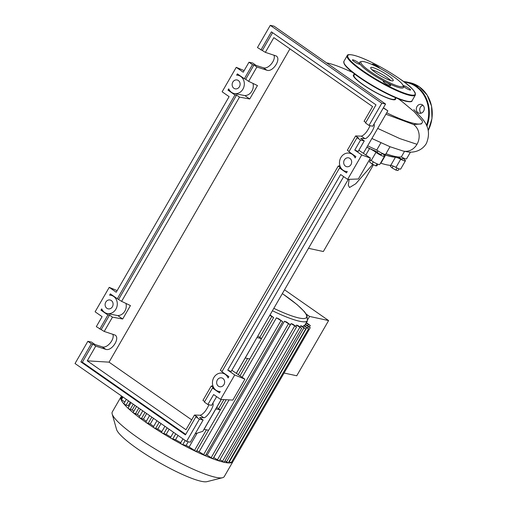 <?xml version="1.0" encoding="UTF-8"?>
<svg xmlns="http://www.w3.org/2000/svg" width="507" height="507" viewBox="0 0 507 507"><rect width="100%" height="100%" fill="white"/><g stroke="black" fill="none" stroke-linecap="round" stroke-linejoin="round"><path stroke-width="0.76" d="M396.835 156.79A55.035 9.139 -150 0 1 390.903 156.384A55.035 9.139 -150 0 1 381.885 153.64M382.101 153.272L381.378 154.521A2.383 0.399 -150 0 1 378.184 153.089A2.383 0.399 -150 0 1 377.246 152.138L377.969 150.89M403.027 157.81L402.305 159.059A2.383 0.399 -150 0 1 400.676 158.558A2.383 0.399 -150 0 1 398.331 156.986M370.066 159.654A38.171 6.338 -150 0 1 369.597 159.521M349.139 179.339L348.309 185.226L349.526 187.52L355.737 183.762L372.791 164.357M373.475 164.705L323.346 251.529L308.484 248.31M399.015 168.799L398.001 170.555L395.916 170.105L392.088 167.931L390.339 166.207L390.84 165.345M393.172 166.049L392.088 167.931M397.139 167.994L395.916 170.105M377.012 163.824L375.814 165.897L376.993 165.751L377.892 164.186M370.598 160.016L369.495 161.936L372.062 163.989L375.814 165.897M373.298 161.853L372.062 163.989M377.392 151.885A55.035 9.139 -150 0 1 366.865 147.201M366.821 147.271A55.51 9.221 30 0 0 369.546 148.557L365.87 154.92M369.673 159.394A7.155 1.191 -150 0 1 371.27 160.497A5.964 0.989 30 0 0 376.574 163.628A5.964 0.989 30 0 0 379.768 164.458L384.477 156.314A5.964 0.989 30 0 0 384.211 155.681A7.155 1.191 30 0 1 383.888 154.92A7.155 1.191 30 0 1 385.593 155.053A55.51 9.221 30 0 0 395.466 157.195L390.758 165.345A7.155 1.191 -150 0 1 395.986 167.405A5.964 0.989 30 0 0 400.701 169.002L405.404 160.852A5.964 0.989 30 0 0 402.761 158.273M371.27 160.497L375.979 152.347A7.155 1.191 30 0 0 369.546 148.557M395.986 167.405L400.695 159.255A7.155 1.191 30 0 0 395.466 157.195M380.554 163.102A7.155 1.191 -150 0 1 380.884 163.203A55.51 9.221 30 0 0 390.758 165.345M400.695 159.255A5.964 0.989 30 0 0 405.404 160.852M375.979 152.347A5.964 0.989 30 0 0 381.277 155.478A5.964 0.989 30 0 0 384.477 156.314M232.035 461.389L232.903 461.636L224.252 476.605A64.649 10.736 -150 0 1 222.554 477.714L206.976 481.65A52.956 8.796 -150 0 1 137.492 448.841A52.956 8.796 -150 0 1 116.559 429.448L112.18 413.991A64.649 10.736 -150 0 1 112.281 411.963L121.515 395.98M222.554 477.714A64.649 10.736 -150 0 1 137.739 437.661A64.649 10.736 -150 0 1 112.18 413.991M153.539 418.338L150.249 424.029L146.384 422.692A64.649 10.736 -150 0 1 139.501 417.711A64.649 10.736 -150 0 1 133.366 412.894A64.649 10.736 -150 0 1 128.068 408.255A64.649 10.736 -150 0 1 123.822 403.851A64.649 10.736 -150 0 1 120.881 399.212A64.649 10.736 -150 0 1 120.932 396.987L121.49 397.558L122.149 396.423M134.9 405.327L132.264 409.903L130.198 409.453L128.068 408.255L131.028 402.615M133.791 411.316A58.685 9.747 -150 0 1 132.264 409.903M140.433 409.187L137.403 414.428L133.366 412.894L133.088 412.54L136.579 406.494M139.666 416.247A58.685 9.747 -150 0 1 137.403 414.428M146.669 413.541L143.437 419.143L139.501 417.711L139.089 417.248L142.79 410.835M146.314 421.26A58.685 9.747 -150 0 1 143.437 419.143M306.38 314.207L309.574 316.438L307.888 319.353M284.059 373.025L296.741 375.776L328.612 320.57L309.574 316.438M328.612 320.57L284.535 289.795M153.703 426.374A58.685 9.747 -150 0 1 150.249 424.029M161.023 423.56L157.829 429.087L153.989 427.826L153.26 427.141L156.961 420.728M161.834 431.622A58.685 9.747 -150 0 1 157.829 429.087M169.148 429.233L166.22 434.315L162.348 433.124L161.429 432.325L164.921 426.279M170.802 437.034A58.685 9.747 -150 0 1 166.22 434.315M188.243 441.762L186.12 445.45L181.785 444.316L180.441 443.27L182.97 438.885M208.567 430.272L196.304 451.515L189.143 446.99A58.685 9.747 -150 0 1 186.12 445.45M189.143 446.99L197.128 433.155M242.137 377.24L276.454 317.807L282.754 321.73L205.417 455.673L199.118 451.75A58.685 9.747 -150 0 1 196.786 450.685M199.118 451.75L229.075 399.871M276.454 317.807A58.685 9.747 30 0 0 278.996 318.935L282.754 321.73M207.167 455.166L284.497 321.216L290.289 324.784L212.953 458.734L207.167 455.166A58.685 9.747 -150 0 1 205.988 454.69M284.497 321.216A58.685 9.747 30 0 0 286.582 322.021L290.289 324.784M213.758 457.561L291.088 323.618L296.551 326.952L219.214 460.895L213.758 457.561A58.685 9.747 -150 0 1 213.65 457.529M291.088 323.618A58.685 9.747 30 0 0 292.793 324.157L296.551 326.952M295.796 326.248L296.437 325.145A58.685 9.747 30 0 0 297.786 325.437L301.678 328.327L296.437 325.145M299.96 326.952L300.6 325.849A58.685 9.747 30 0 0 301.602 325.893L305.708 328.935L300.6 325.849M302.913 326.812L303.547 325.703A58.685 9.747 30 0 0 304.168 325.481L308.605 328.758L303.547 325.703M130.28 402.095L128.246 405.619L126.047 405.144L123.822 403.851L126.294 399.313M128.86 406.361A58.685 9.747 -150 0 1 128.246 405.619M221.331 399.453L204.099 429.302L208.605 430.285L220.368 409.909L216.749 407.387M261.53 338.606L256.948 337.573L245.261 358.005L249.767 358.981L261.53 338.606L257.841 336.033M178.033 435.437L175.542 439.746L171.543 438.606L170.422 437.687L173.533 432.294M180.803 442.643A58.685 9.747 -150 0 1 175.542 439.746M203.998 429.283L215.862 408.934L220.368 409.909M301.678 328.327L224.145 462.289A64.649 10.736 -150 0 1 218.904 460.882A64.649 10.736 -150 0 1 212.503 458.664A64.649 10.736 -150 0 1 204.796 455.539A64.649 10.736 -150 0 1 195.474 451.287A64.649 10.736 -150 0 1 181.785 444.316A64.649 10.736 -150 0 1 171.543 438.606A64.649 10.736 -150 0 1 162.348 433.124A64.649 10.736 -150 0 1 153.989 427.826A64.649 10.736 -150 0 1 146.384 422.692L145.82 422.122L149.597 415.582M124.728 402.019L120.881 399.212L122.377 396.582M269.781 315.348L273.641 317.572L270.047 314.885M305.708 328.935L228.27 462.91A64.649 10.736 -150 0 1 224.145 462.289L219.924 459.665M308.605 328.758L231.236 462.726A64.649 10.736 -150 0 1 228.27 462.91L225.051 461.04M306.304 322.566L310.278 325.513L306.038 323.029M305.398 324.138L310.233 327.687L232.903 461.636A64.649 10.736 -150 0 1 231.236 462.726L229.088 461.649M310.233 327.687L305.132 324.6M256.929 337.611L236.452 373.266M354.723 74.104L354 75.353A23.614 3.923 30 0 0 367.702 87.667A23.614 3.923 30 0 0 391.708 99.207A23.614 3.923 30 0 0 394.909 98.973L395.631 97.718M386.714 112.808A59.161 9.823 30 0 0 414.149 123.455A59.161 9.823 30 0 0 422.16 122.852A59.161 9.823 30 0 0 422.192 120.805L414.206 111.743L402.469 101.888M352.409 72.298L345.603 69.358A59.161 9.823 30 0 0 327.699 63.096A59.161 9.823 30 0 0 326.609 62.881M395.39 98.13A24.33 4.043 -150 0 1 392.234 99.575A24.33 4.043 -150 0 1 365.129 86.146A24.33 4.043 -150 0 1 354.488 74.51M422.16 122.852L421.19 123.968L413.535 124.513L385.909 114.208M404.535 151.359L401.322 156.917A5.964 0.989 30 0 0 406.582 158.811L410.461 152.087M385.979 153.71A59.161 9.823 30 0 0 401.322 156.917M371.885 138.493L389.984 146.713L403.109 151.029A14.507 12.7 102.2 0 1 402.932 150.985L407.666 151.897C411.633 152.696 421.152 152.106 426.387 143.449C433.136 126.902 421.951 118.568 415.525 111.451L413.788 109.594M380.903 142.822L376.752 150.009A5.964 0.989 30 0 0 382.196 153.317A5.964 0.989 30 0 0 385.65 154.274L390.01 146.726M367.664 145.813A59.161 9.823 30 0 0 376.752 150.009M413.535 124.513A14.507 12.7 102.2 0 1 417.679 129.443A14.507 12.7 102.2 0 1 416.982 144.299A14.507 12.7 102.2 0 1 405.061 151.308A14.507 12.7 102.2 0 1 403.109 151.029M372.48 67.494A12.998 2.161 -150 0 1 385.694 73.851A12.998 2.161 -150 0 1 393.242 80.626A12.998 2.161 -150 0 1 391.48 80.759A12.998 2.161 -150 0 1 378.266 74.402A12.998 2.161 -150 0 1 370.725 67.627A12.998 2.161 -150 0 1 372.48 67.494M371.948 69.693A12.998 2.161 -150 0 1 390.834 80.594M403.09 85.531L403.452 86.792A25.287 4.202 -150 0 1 399.985 87.838A25.287 4.202 -150 0 1 372.556 74.364A25.287 4.202 -150 0 1 360.281 61.867L361.548 61.543A24.33 4.043 -150 0 1 364.203 61.715A24.33 4.043 -150 0 1 387.221 72.539A24.33 4.043 -150 0 1 403.09 85.531A24.33 4.043 -150 0 1 399.757 86.539A24.33 4.043 -150 0 1 373.361 73.572A24.33 4.043 -150 0 1 361.548 61.543M354.12 61.588A4.297 0.716 -150 0 1 352.428 59.877A4.297 0.716 -150 0 1 358.176 62.462A4.297 0.716 -150 0 1 359.862 64.174A4.297 0.716 -150 0 1 354.12 61.588M372.626 64.757A4.297 0.716 -150 0 1 372.347 64.199A4.297 0.716 -150 0 1 372.924 64.155A4.297 0.716 -150 0 1 376.834 65.967A4.297 0.716 -150 0 1 379.749 68.268M403.147 85.727A4.297 0.716 -150 0 1 403.154 85.708A4.297 0.716 -150 0 1 408.902 88.294A4.297 0.716 -150 0 1 410.594 90.005A4.297 0.716 -150 0 1 404.846 87.413A4.297 0.716 -150 0 1 403.23 86.006M390.092 85.727A4.297 0.716 -150 0 1 385.732 83.63A4.297 0.716 -150 0 1 383.241 81.393A4.297 0.716 -150 0 1 383.818 81.348A4.297 0.716 -150 0 1 388.185 83.446A4.297 0.716 -150 0 1 390.675 85.683A4.297 0.716 -150 0 1 390.092 85.727M421.133 113.188A4.531 3.967 102.2 0 1 419.992 111.515L419.695 109.785A4.531 3.967 102.2 0 1 422.863 105.215M422.54 104.968A4.531 3.967 -77.8 0 0 421.266 104.404A4.531 3.967 -77.8 0 0 416.659 107.237A4.531 3.967 -77.8 0 0 418.072 112.706A4.531 3.967 -77.8 0 0 419.346 113.264A4.531 3.967 -77.8 0 0 423.96 110.437A4.531 3.967 -77.8 0 0 422.54 104.968M349.912 158.412A4.531 3.967 102.2 0 1 351.326 163.881A4.531 3.967 102.2 0 1 346.718 166.708A4.531 3.967 102.2 0 1 345.438 166.15A4.531 3.967 102.2 0 1 344.025 160.681A4.531 3.967 102.2 0 1 348.639 157.848A4.531 3.967 102.2 0 1 349.912 158.412M222.884 378.425A4.531 3.967 102.2 0 1 224.297 383.9A4.531 3.967 102.2 0 1 219.689 386.727A4.531 3.967 102.2 0 1 218.416 386.169A4.531 3.967 102.2 0 1 216.996 380.694A4.531 3.967 102.2 0 1 221.61 377.867A4.531 3.967 102.2 0 1 222.884 378.425M238.366 80.531A4.531 3.967 102.2 0 1 239.779 86.006A4.531 3.967 102.2 0 1 235.172 88.833A4.531 3.967 102.2 0 1 233.892 88.275A4.531 3.967 102.2 0 1 232.479 82.799A4.531 3.967 102.2 0 1 237.092 79.973A4.531 3.967 102.2 0 1 238.366 80.531M111.337 300.55A4.531 3.967 102.2 0 1 112.75 306.019A4.531 3.967 102.2 0 1 108.143 308.852A4.531 3.967 102.2 0 1 106.869 308.288A4.531 3.967 102.2 0 1 105.45 302.818A4.531 3.967 102.2 0 1 110.063 299.992A4.531 3.967 102.2 0 1 111.337 300.55M212.788 403.293C215.133 405.049 206.862 418.224 203.732 417.724L199.65 417.572L203.136 420.005L199.397 419.194L195.911 416.76L197.4 417.084L194.473 415.043L200.195 415.252C203.282 414.206 206.197 410.708 208.947 404.763M213.986 388.102L212.503 388.02L204.378 402.095L207.864 404.529L211.603 405.34L216.628 396.639M212.896 385.795L211.204 386.068L202.939 400.378L204.676 401.582M99.803 329.087L107.928 315.012L100.956 310.145L101.698 308.858A9.303 8.144 -77.8 0 0 107.129 313.51A9.303 8.144 -77.8 0 0 117.06 306.146A9.303 8.144 -77.8 0 0 111.077 295.328A9.303 8.144 -77.8 0 0 109.607 295.169L110.349 293.876L117.32 298.743L234.956 94.993L227.985 90.126L228.727 88.839A9.303 8.144 -77.8 0 0 234.158 93.497A9.303 8.144 -77.8 0 0 244.089 86.127A9.303 8.144 -77.8 0 0 238.1 75.309A9.303 8.144 -77.8 0 0 236.636 75.15L237.377 73.864L244.349 78.731L252.473 64.655L248.988 62.222L243.221 72.203L236.249 67.336L222.136 91.786L229.107 96.653L116.198 292.222L109.227 287.355L95.113 311.799L102.084 316.666L96.317 326.654L104.214 331.451L115.114 335.089C120.387 338.226 111.572 351.636 105.76 349.323L95.747 346.116L92.825 344.076L91.336 343.752L87.85 341.319L91.59 342.13L95.075 344.564L102.218 346.851C106.996 348.784 115.114 339.056 112.788 334.189M222.053 371.479L220.323 370.268L338.226 166.049L339.924 165.776M349.082 151.466L347.352 150.256L355.61 135.946L361.326 136.155C364.413 135.109 367.334 131.617 370.085 125.666M365.813 122.491L364.077 121.281L372.569 106.565L273.85 37.638L265.351 52.354L276.252 55.992C281.524 59.129 272.709 72.539 266.891 70.226L256.884 67.019L253.963 64.978L252.473 64.655M95.747 346.116L87.255 360.832L185.98 429.752L194.473 415.043M207.864 404.529L213.631 394.547L220.602 399.415L234.716 374.965L227.744 370.097L340.653 174.528L347.625 179.396L361.745 154.952L354.767 150.085L360.534 140.097L357.048 137.663L348.924 151.739L355.882 156.6L355.115 157.924A9.303 8.144 -77.8 0 0 349.646 153.19A9.303 8.144 -77.8 0 0 339.715 160.554A9.303 8.144 -77.8 0 0 345.704 171.372A9.303 8.144 -77.8 0 0 347.257 171.537L346.49 172.862L339.532 168.007L221.895 371.758L228.866 376.625L228.093 377.962A9.303 8.144 -77.8 0 0 222.624 373.203A9.303 8.144 -77.8 0 0 212.687 380.573A9.303 8.144 -77.8 0 0 218.675 391.391A9.303 8.144 -77.8 0 0 220.247 391.55L219.474 392.887L212.503 388.02M87.85 341.319L75.03 363.525L186.576 441.401L199.397 419.194M186.576 441.401L190.315 442.212L203.136 420.005M87.255 360.832L109.049 362.156L191.697 419.853M289.928 48.868L109.049 362.156M104.214 331.451L112.478 317.141L122.681 319.004L130.438 305.575L121.598 301.348L239.507 97.122L249.71 98.985L257.461 85.563L248.626 81.329L256.884 67.019M211.204 386.068L213.884 387.937M107.928 315.012L109.55 315.101L112.478 317.141M109.55 315.101L101.292 329.411M92.825 344.076L82.356 362.207L80.867 361.884L91.336 343.752M373.925 124.202C376.27 125.951 368 139.133 364.869 138.626L360.788 138.474L364.273 140.908L360.534 140.097M357.048 137.663L358.531 137.986L355.61 135.946M260.94 49.99L271.41 31.859L375.985 104.867L365.515 122.998L369.001 125.432L372.74 126.243L385.561 104.036L274.014 26.161L270.275 25.35L257.455 47.557L265.351 52.354M248.988 62.222L252.727 63.033L256.212 65.466L263.355 67.754C268.133 69.687 276.252 59.965 273.926 55.098M253.963 64.978L245.699 79.288L244.349 78.731M272.601 32.689L262.43 50.313M354.767 150.085L358.17 151.485L364.273 140.908M369.001 125.432L381.822 103.225L385.561 104.036M195.911 416.76L185.442 434.892L80.867 361.884M381.822 103.225L270.275 25.35M248.626 81.329L245.699 79.288M185.739 434.385L82.356 362.207M122.681 319.004L117.827 315.614A9.303 8.144 -77.8 0 0 125.983 303.446M121.598 301.348L117.32 298.743M234.956 94.993L236.579 95.082L239.507 97.122M236.579 95.082L118.67 299.301M249.71 98.985L244.856 95.601A9.303 8.144 -77.8 0 0 253.012 83.427M340.907 167.918L338.226 166.049M341.015 168.083L339.532 168.007M117.827 315.614L107.129 313.51M100.956 310.145L102.439 310.227M244.856 95.601L234.158 93.497M227.985 90.126L229.468 90.208M117.123 290.619L109.227 287.355M244.152 70.6L236.249 67.336M231.845 370.287L244.913 379.173L232.846 400.074L220.602 399.415M227.744 370.097L231.141 371.504L343.657 176.62M234.716 374.965L244.913 379.173M195.189 433.777L202.819 431.33L221.229 399.446M236.37 373.215L348.29 179.37M363.399 153.196L387.849 110.843L383.419 107.75M383.305 107.953L387.849 110.843M358.874 150.268L370.421 158.095L361.745 154.952M347.625 179.396L358.354 178.996L370.421 158.095M380.884 163.203L385.593 155.053M282.348 293.578L297.153 304.669L304.396 311.621L306.912 315.088L307.419 320.633A58.685 9.747 -150 0 1 299.479 321.223A58.685 9.747 -150 0 1 272.436 310.753M282.329 293.61A56.296 9.348 -150 0 1 284.364 295.017A56.296 9.348 -150 0 1 298.908 317.971A56.296 9.348 -150 0 1 273.831 308.338M126.047 405.144L128.512 400.866M182.723 444.715L185.194 440.437M172.71 439.132L175.758 433.846M141.371 418.693L145.015 412.387M135.375 413.985L138.804 408.046M130.198 409.453L133.246 404.168M148.101 423.567L151.815 417.134M217.3 460.033L294.63 326.09M194.39 450.653L206.425 429.809M218.618 408.686L223.872 399.586M238.315 374.572L247.593 358.506M259.787 337.389L271.72 316.71M211.039 457.872L288.375 323.922M203.503 454.811L280.84 320.868M222.427 461.408L299.757 327.465M226.458 462.023L303.794 328.073M307.724 325.76L308.364 324.651M229.36 461.839L306.691 327.896M307.679 327.934L308.319 326.825M121.446 399.731L123.011 397.025M155.541 428.586L159.185 422.28M163.71 433.77L167.139 427.832M377.702 128.417L399.953 138.652L416.982 144.299M410.689 101.47A38.881 6.458 -150 0 1 359.381 77.476M343.892 61.372L344.076 63.711C345.812 66.956 350.901 71.538 359.343 77.463C369.977 84.783 380.979 91.064 392.348 96.292C406.139 102.598 412.337 102.465 412.071 100.735A39.362 6.54 -150 0 1 406.741 101.127A39.362 6.54 -150 0 1 359.393 77.02A39.362 6.54 -150 0 1 343.892 61.372L347.187 55.669A39.362 6.54 -150 0 0 362.682 71.316A39.362 6.54 -150 0 0 410.036 95.424A39.362 6.54 -150 0 0 415.36 95.031C415.467 91.209 410.315 85.848 399.915 78.94C389.281 71.614 378.279 65.34 366.903 60.111C353.119 53.799 346.921 53.932 347.187 55.669M399.877 78.921A38.881 6.458 -150 0 1 409.922 94.777A38.881 6.458 -150 0 1 363.145 70.961A38.881 6.458 -150 0 1 353.1 55.105A38.881 6.458 -150 0 1 399.877 78.921M359.317 77.432A38.881 6.458 -150 0 1 343.942 62.938M428.257 130.432A33.399 29.235 -77.8 0 0 419.289 86.798A33.399 29.235 -77.8 0 0 409.897 82.685L419.327 86.817L427.167 95.101L431.584 106.21L431.97 118.594L428.276 130.521M409.897 82.685L403.528 81.545A33.399 29.235 102.2 0 1 406.969 82.045A33.399 29.235 102.2 0 1 416.361 86.165A33.399 29.235 102.2 0 1 426.888 126.237M426.501 125.4A32.917 28.823 -77.8 0 0 415.898 86.526A32.917 28.823 -77.8 0 0 404.225 82.064M203.732 417.724L200.195 415.252M105.76 349.323L102.218 346.851M364.869 138.626L361.326 136.155M266.891 70.226L263.355 67.754M307.419 320.633L304.492 325.709M273.641 317.572L261.504 338.587M249.736 358.975L240.039 375.769M226.211 399.712L220.336 409.89M309.441 326.964L310.278 325.513M307.4 320.982L306.437 322.655M398.35 98.821L402.545 101.945M415.36 95.031L412.071 100.735M224.582 373.627L222.624 373.203M220.158 391.708L218.675 391.391M113.036 295.752L111.077 295.328M240.058 75.733L238.1 75.309M351.604 153.615L349.646 153.19M347.168 171.689L345.704 171.372"/></g></svg>
